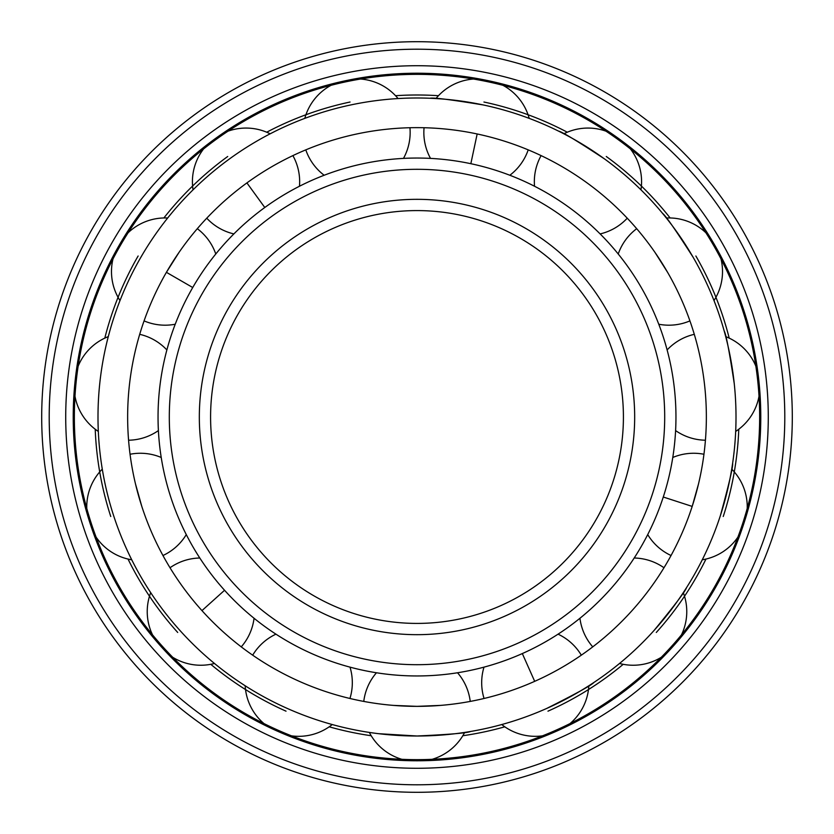 <?xml version="1.0" encoding="UTF-8"?>
<svg xmlns="http://www.w3.org/2000/svg" width="834" height="834" viewBox="0 0 834 834"><rect width="100%" height="100%" fill="white"/><g stroke="black" fill="none" stroke-linecap="round" stroke-linejoin="round"><path stroke-width="1.25" d="M604.504 158.919C577.316 141.019 561.98 131.751 558.509 131.094C561.98 131.751 577.316 141.019 604.504 158.919L605.88 159.93M393.502 705.397L417 706.356L440.498 705.397M417 706.356A289.356 289.356 0 0 0 706.356 417A289.356 289.356 0 0 0 417 127.644A289.356 289.356 0 0 0 127.644 417A289.356 289.356 0 0 0 417 706.356M663.28 497.022L692.199 506.415L698.548 483.783M667.586 272.322L655.013 252.452M178.987 252.452L166.414 272.322L192.737 287.522M135.452 483.783L141.801 506.415M401.936 759.326A53.626 53.626 0 0 1 369.337 732.419L366.032 731.908M378.511 733.68L417 736.005C449.516 734.504 467.374 732.992 470.564 731.481C467.374 732.992 449.516 734.504 417 736.005A319.005 319.005 0 0 0 736.005 417A319.005 319.005 0 0 0 417 97.995A319.005 319.005 0 0 0 97.995 417A319.005 319.005 0 0 0 417 736.005M470.564 731.481L469.917 731.585M545.186 709.119L546.75 708.42C575.846 693.825 591.546 685.183 593.839 682.504C591.546 685.183 575.846 693.825 546.75 708.42M652.918 631.724L654.064 630.452C674.706 605.286 685.538 591.004 686.549 587.616C685.538 591.004 674.706 605.286 654.064 630.452M719.857 517.195L720.388 515.579C729.01 484.189 733.096 466.738 732.638 463.235C733.096 466.738 729.01 484.189 720.388 515.579M734.254 383.65C729.364 351.468 725.997 333.871 724.152 330.858C725.997 333.871 729.364 351.468 734.254 383.65L734.431 385.35M694.117 258.978L693.262 257.498C675.707 230.09 665.469 215.38 662.561 213.368C665.469 215.38 675.707 230.09 693.262 257.498M484.992 105.324L483.324 104.969C451.204 99.673 433.43 97.442 429.99 98.256C433.43 97.442 451.204 99.673 483.324 104.969M430.646 98.287L435.953 98.558A53.626 53.626 0 0 1 473.441 79.032M360.559 79.032A53.626 53.626 0 0 1 398.047 98.558L404.01 98.256M352.344 104.615L350.676 104.969M227.974 131.199A53.626 53.626 0 0 1 270.164 133.805L275.491 131.094M230.872 157.918L229.496 158.919M141.592 256.017L140.738 257.498M78.125 366.241A53.626 53.626 0 0 1 108.284 336.623L109.848 330.858M99.924 381.962L99.746 383.65M113.08 513.952L113.612 515.579M178.799 629.18L179.935 630.452M264.003 723.599A53.626 53.626 0 0 1 245.165 685.767L240.161 682.504M285.687 707.732L287.25 708.42M371.193 735.734A322.007 322.007 0 0 1 329.211 726.81M286.031 711.173A322.007 322.007 0 0 1 210.783 664.312M177.705 632.464A322.007 322.007 0 0 1 128.019 559.061M110.755 516.507A322.007 322.007 0 0 1 95.222 429.239M104.803 338.124A322.007 322.007 0 0 1 138.131 255.996M163.871 217.966A322.007 322.007 0 0 1 227.724 156.49M266.713 132.21A322.007 322.007 0 0 1 350.051 102.029M395.535 95.712A322.007 322.007 0 0 1 438.465 95.712M462.807 735.734A322.007 322.007 0 0 0 504.789 726.81M547.969 711.173A322.007 322.007 0 0 0 623.217 664.312M656.295 632.464A322.007 322.007 0 0 0 705.981 559.061M723.245 516.507A322.007 322.007 0 0 0 738.778 429.239M729.197 338.124A322.007 322.007 0 0 0 695.869 255.996M670.129 217.966A322.007 322.007 0 0 0 606.276 156.49M567.287 132.21A322.007 322.007 0 0 0 483.949 102.029M417 759.649A342.649 342.649 0 0 0 759.649 417A342.649 342.649 0 0 0 417 74.351A342.649 342.649 0 0 0 74.351 417A342.649 342.649 0 0 0 417 759.649M417 760.775A343.775 343.775 0 0 1 73.225 417A343.775 343.775 0 0 1 417 73.225A343.775 343.775 0 0 1 760.775 417A343.775 343.775 0 0 1 417 760.775M417 768.281A351.281 351.281 0 0 0 768.281 417A351.281 351.281 0 0 0 417 65.719A351.281 351.281 0 0 0 65.719 417A351.281 351.281 0 0 0 417 768.281M417 792.3A375.3 375.3 0 0 0 792.3 417A375.3 375.3 0 0 0 417 41.7A375.3 375.3 0 0 0 41.7 417A375.3 375.3 0 0 0 417 792.3M417 675.957A258.957 258.957 0 0 1 158.043 417A258.957 258.957 0 0 1 417 158.043A258.957 258.957 0 0 1 675.957 417A258.957 258.957 0 0 1 417 675.957M417 664.698A247.698 247.698 0 0 0 664.698 417A247.698 247.698 0 0 0 417 169.302A247.698 247.698 0 0 0 169.302 417A247.698 247.698 0 0 0 417 664.698M417 623.415A206.415 206.415 0 0 1 210.585 417A206.415 206.415 0 0 1 417 210.585A206.415 206.415 0 0 1 623.415 417A206.415 206.415 0 0 1 417 623.415M246.916 182.907L264.785 207.499M201.964 610.613L224.554 590.274M534.688 681.336L522.324 653.564M477.163 133.972L470.845 163.704M417 784.794A367.794 367.794 0 0 0 784.794 417A367.794 367.794 0 0 0 417 49.206A367.794 367.794 0 0 0 49.206 417A367.794 367.794 0 0 0 417 784.794M417 634.674A217.674 217.674 0 0 1 199.326 417A217.674 217.674 0 0 1 417 199.326A217.674 217.674 0 0 1 634.674 417A217.674 217.674 0 0 1 417 634.674M640.96 189.829A53.626 53.626 0 0 0 630.4 148.911M600.136 233.916A53.626 53.626 0 0 0 627.241 218.195M606.026 131.199A53.626 53.626 0 0 0 563.836 133.805M541.11 155.614A53.626 53.626 0 0 0 534.531 186.253M470.23 701.415A53.626 53.626 0 0 0 457.543 672.767M432.064 759.326A53.626 53.626 0 0 0 464.663 732.419M376.457 672.767A53.626 53.626 0 0 0 363.77 701.415M305.797 149.87A53.626 53.626 0 0 0 324.165 175.255M331.098 85.287A53.626 53.626 0 0 0 304.796 118.376M403.479 158.397A53.626 53.626 0 0 0 409.942 127.727M206.759 218.195A53.626 53.626 0 0 0 233.864 233.916M203.6 148.911A53.626 53.626 0 0 0 193.04 189.829M299.469 186.253A53.626 53.626 0 0 0 292.89 155.614M144.073 320.892A53.626 53.626 0 0 0 175.234 324.228M113.007 258.884A53.626 53.626 0 0 0 120.002 300.563M215.777 254.005A53.626 53.626 0 0 0 197.304 228.693M167.665 218.008A53.626 53.626 0 0 0 128.071 232.801M128.572 440.216A53.626 53.626 0 0 0 158.397 430.584M74.977 396.192A53.626 53.626 0 0 0 98.318 431.428M166.873 349.946A53.626 53.626 0 0 0 139.705 334.33M162.953 555.517A53.626 53.626 0 0 0 186.284 534.594M96.087 537.106A53.626 53.626 0 0 0 131.741 559.802M161.223 457.48A53.626 53.626 0 0 0 130.052 454.259M102.28 469.135A53.626 53.626 0 0 0 86.778 508.459M241.255 646.871A53.626 53.626 0 0 0 254.057 618.265M172.68 657.255A53.626 53.626 0 0 0 214.484 663.478M199.806 558.009A53.626 53.626 0 0 0 170.011 567.756M150.704 592.64A53.626 53.626 0 0 0 152.528 634.862M349.946 698.485A53.626 53.626 0 0 0 350.009 667.137M291.525 735.849A53.626 53.626 0 0 0 332.245 724.538M275.929 634.163A53.626 53.626 0 0 0 252.681 655.18M581.319 655.18A53.626 53.626 0 0 0 558.071 634.163M569.997 723.599A53.626 53.626 0 0 0 588.835 685.767M483.991 667.137A53.626 53.626 0 0 0 484.054 698.485M501.755 724.538A53.626 53.626 0 0 0 542.475 735.849M663.989 567.756A53.626 53.626 0 0 0 634.194 558.009M681.472 634.862A53.626 53.626 0 0 0 683.296 592.64M579.943 618.265A53.626 53.626 0 0 0 592.745 646.871M619.516 663.478A53.626 53.626 0 0 0 661.32 657.255M703.948 454.259A53.626 53.626 0 0 0 672.777 457.48M747.222 508.459A53.626 53.626 0 0 0 731.72 469.135M647.716 534.594A53.626 53.626 0 0 0 671.047 555.517M702.259 559.802A53.626 53.626 0 0 0 737.913 537.106M694.295 334.33A53.626 53.626 0 0 0 667.127 349.946M755.875 366.241A53.626 53.626 0 0 0 725.716 336.623M675.603 430.584A53.626 53.626 0 0 0 705.428 440.216M735.682 431.428A53.626 53.626 0 0 0 759.023 396.192M705.929 232.801A53.626 53.626 0 0 0 666.335 218.008M636.696 228.693A53.626 53.626 0 0 0 618.223 254.005M658.766 324.228A53.626 53.626 0 0 0 689.926 320.892M713.998 300.563A53.626 53.626 0 0 0 720.993 258.884M424.058 127.727A53.626 53.626 0 0 0 430.521 158.397M529.204 118.376A53.626 53.626 0 0 0 502.902 85.287M509.835 175.255A53.626 53.626 0 0 0 528.203 149.87"/></g></svg>
